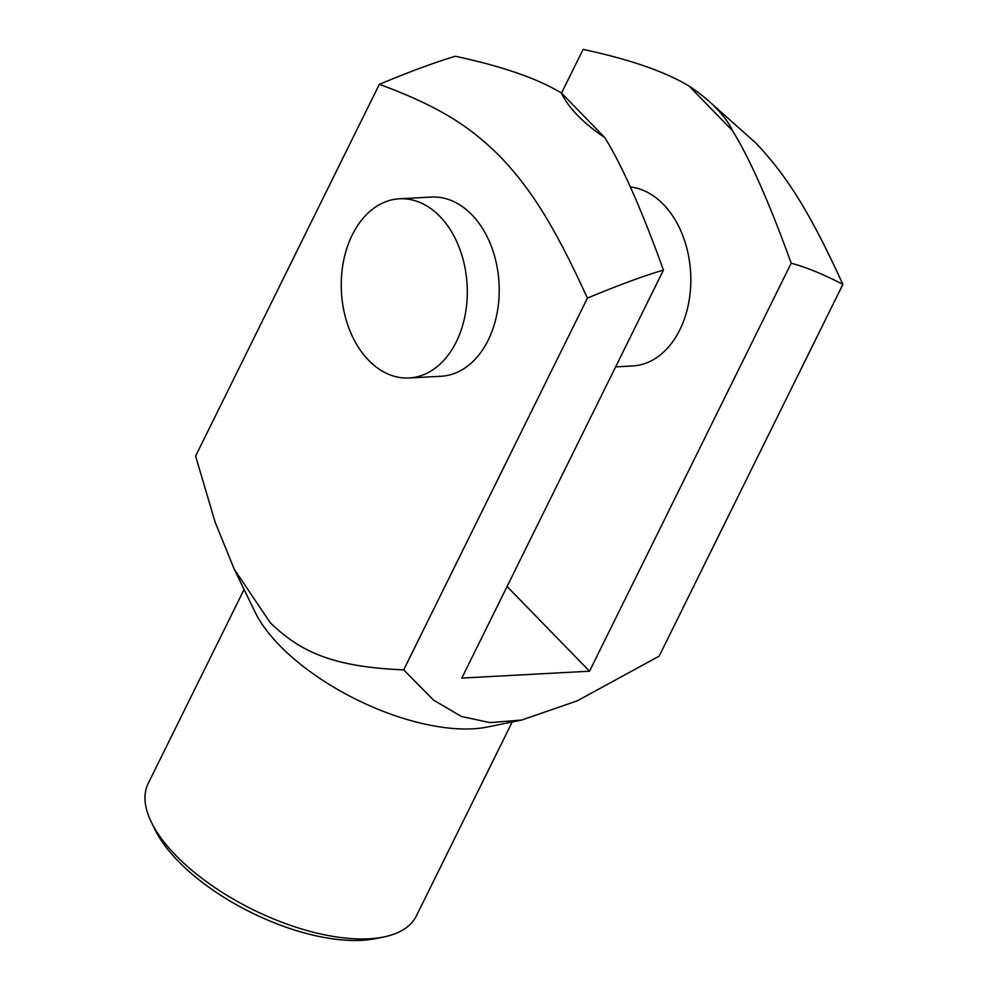 <?xml version="1.0" encoding="UTF-8"?>
<svg xmlns="http://www.w3.org/2000/svg" width="988" height="988" viewBox="0 0 988 988"><rect width="100%" height="100%" fill="white"/><g stroke="black" fill="none" stroke-linecap="round" stroke-linejoin="round"><path stroke-width="1.48" d="M707.494 99.961L755.857 143.05C784.83 173.727 808.011 208.048 842.888 284.383C823.375 274.232 806.146 267.18 791.19 263.203C769.393 202.836 749.83 158.66 732.491 130.663A97.207 43.373 26.3 0 0 716.139 108.1A97.207 43.373 26.3 0 0 707.494 99.961A97.207 43.373 26.3 0 0 689.142 86.117C665.134 71.63 629.788 59.391 583.093 49.4L561.505 93.082M561.406 92.983A97.207 43.373 26.3 0 0 577.77 115.547A97.207 43.373 26.3 0 0 604.767 137.53C622.094 165.527 641.657 209.703 663.454 270.07C643.633 275.911 618.29 285.26 587.415 298.129C552.551 221.794 529.37 187.461 500.385 156.796C470.819 127.316 440.759 106.926 379.33 84.326C410.205 71.457 435.547 62.108 455.369 56.267C502.052 66.258 537.398 78.497 561.406 92.983L604.767 137.53M521.812 720.017L487.516 726.995A149.546 66.727 -153.7 0 1 279.604 645.46A149.546 66.727 -153.7 0 1 255.089 612.128L234.205 569.113L270.169 622.613C299.957 651.648 332.536 666.937 403.684 669.876L433.633 700.171L461.458 716.485L490.023 722.636L521.812 720.017L577.325 700.813L659.157 656.143L842.888 284.383M379.33 84.326L195.599 456.073L215.149 522.207L234.205 569.113M456.295 341.836A89.723 62.936 86.9 0 1 409.081 377.984A89.723 62.936 86.9 0 1 349.69 330.177A89.723 62.936 86.9 0 1 352.247 234.934A89.723 62.936 86.9 0 1 399.448 198.786A89.723 62.936 86.9 0 1 458.852 246.592A89.723 62.936 86.9 0 1 456.295 341.836M399.448 198.786L431.386 197.069A89.723 62.936 86.9 0 1 490.777 244.876A89.723 62.936 86.9 0 1 488.22 340.119A89.723 62.936 86.9 0 1 441.019 376.267L409.081 377.984M630.332 186.979A89.723 62.936 86.9 0 1 684.128 239.269A89.723 62.936 86.9 0 1 679.83 329.819A89.723 62.936 86.9 0 1 632.616 365.955L615.61 366.881M512.216 721.969L416.343 915.962A149.546 66.727 -153.7 0 1 383.739 936.97A149.546 66.727 -153.7 0 1 175.827 855.423A149.546 66.727 -153.7 0 1 151.312 822.09A149.546 66.727 -153.7 0 1 148.2 783.447L244.085 589.453M151.312 822.09L154.906 829.475A142.074 63.393 26.3 0 0 178.186 861.141A142.074 63.393 26.3 0 0 375.712 938.6L383.739 936.97M403.684 669.876L587.415 298.129M791.19 263.203L589.527 671.21L461.804 678.089L663.454 270.07M589.527 671.21L507.066 586.489M689.142 86.117L732.491 130.663"/></g></svg>
